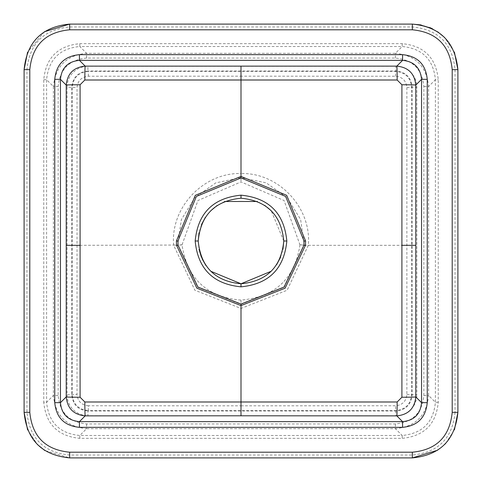 <?xml version="1.0" encoding="UTF-8"?>
<svg xmlns="http://www.w3.org/2000/svg" width="482" height="482" viewBox="0 0 482 482"><rect width="100%" height="100%" fill="white"/><g stroke="black" fill="none" stroke-linecap="round" stroke-linejoin="round"><path stroke-width="0.36" stroke-dasharray="2.41 1.81" d="M455.05 412.339C452.496 438.319 438.259 452.556 412.339 455.05L69.661 455.05C43.742 452.556 29.504 438.313 26.95 412.339L26.95 69.661C29.504 43.681 43.742 29.444 69.661 26.95L412.339 26.95C438.259 29.444 452.496 43.687 455.05 69.661L455.05 412.339L457.9 412.339L457.9 69.661L455.05 69.661M26.95 69.661L24.1 69.661L24.1 412.339L26.95 412.339M79.801 438.337L79.801 435.487L86.609 428.685L395.391 428.685L402.199 435.487L79.801 435.487C59.641 433.529 48.574 422.461 46.597 402.283L46.597 79.717L53.406 86.519L53.406 395.481L46.597 402.283L43.754 402.283C45.898 424.202 57.912 436.216 79.801 438.337L402.199 438.337C424.136 436.168 436.156 424.148 438.246 402.283L438.246 79.717C436.102 57.798 424.088 45.784 402.199 43.663L79.801 43.663C57.864 45.832 45.844 57.852 43.754 79.717L43.754 402.283M402.199 43.663L402.199 46.513L395.391 53.315L86.609 53.315L79.801 46.513L402.199 46.513C422.383 48.489 433.451 59.557 435.403 79.717L435.403 402.283L428.594 395.481L428.594 86.519L435.403 79.717L438.246 79.717M88.387 405.766C81.494 405.085 77.704 401.295 77.024 394.397L77.024 87.604C77.698 80.705 81.488 76.915 88.387 76.234L241 76.174L241 173.526C203.368 172.472 170.188 207.814 173.665 245.32L194.867 290.236L241 308.474L241 405.826L88.387 405.766L88.278 410.622L395.62 410.622C405.398 409.652 410.766 404.278 411.736 394.505L411.736 87.495C410.766 77.716 405.392 72.348 395.62 71.378L88.278 71.378C78.5 72.348 73.131 77.716 72.161 87.489L72.161 394.511C73.131 404.284 78.506 409.658 88.278 410.622L87.929 410.971C78.15 410.007 72.776 404.639 71.812 394.86L71.812 87.14C72.776 77.361 78.15 71.993 87.929 71.029L87.929 66.287A20.943 20.883 45 0 0 67.07 87.14L77.024 87.604M299.973 244.88C294.809 278.68 275.156 297.087 241 300.099C206.941 297.141 187.281 278.735 182.027 244.88L197.945 200.518L241 181.901L284.067 200.53L299.973 244.88L304.232 245.163L300.629 219.557L287.164 197.59L266.172 182.847L241 177.635L215.816 182.853L194.824 197.602L181.365 219.581L177.762 245.055L72.053 245.326M198.223 241L199.048 249.381M201.38 257.129L202.157 258.93M205.928 265.498L210.767 271.258M271.258 271.233L276.584 264.745M280.524 257.376L282.958 249.345M283.778 241L271.203 210.712M264.805 205.459L257.376 201.488M224.612 201.494L217.159 205.483M210.761 210.748L205.416 217.255M201.506 224.558L199.018 232.776M241 71.264L241 76.174L395.511 76.24C402.404 76.915 406.193 80.705 406.874 87.604L406.874 394.397C406.199 401.295 402.41 405.079 395.511 405.76L241 405.826L241 410.736M182.021 244.784L177.768 245.163L197.65 287.224L241 304.365L241 308.474L287.115 290.254L308.335 245.32C311.776 207.832 278.741 172.508 241 173.526L241 181.901M412.339 26.95L412.339 24.1L69.661 24.1L69.661 26.95M69.661 455.05L69.661 457.9L44.82 450.531L69.661 457.9L412.339 457.9L412.339 455.05M241 300.099L241 304.365L284.344 287.224L304.232 245.163L308.323 245.428M395.391 423.943L395.391 428.685C415.562 426.709 426.63 415.641 428.594 395.481L423.853 395.481C422.172 412.761 412.688 422.25 395.391 423.943L86.609 423.943C69.318 422.262 59.828 412.779 58.147 395.481L58.147 86.519C59.828 69.239 69.312 59.75 86.609 58.057L395.391 58.057C412.682 59.738 422.172 69.221 423.853 86.519L423.853 395.481M438.246 402.283L435.403 402.283C433.457 422.449 422.389 433.517 402.199 435.487L402.199 438.337M423.853 86.519L428.594 86.519C426.606 66.329 415.538 55.261 395.391 53.315L395.391 58.057M86.609 58.057L86.609 53.315C66.432 55.297 55.364 66.365 53.406 86.519L58.147 86.519M43.754 79.717L46.597 79.717C48.574 59.533 59.641 48.465 79.801 46.513L79.801 43.663M58.147 395.481L53.406 395.481C55.376 415.659 66.444 426.727 86.609 428.685L86.609 423.943M88.387 76.234L88.278 71.378L87.929 71.029L395.975 71.029C405.754 71.993 411.122 77.361 412.086 87.14L416.828 87.14A20.943 20.883 135 0 0 395.975 66.287L87.929 66.287M406.874 87.604L411.736 87.495L412.086 87.14L412.086 394.86C411.122 404.639 405.754 410.007 395.975 410.971L87.929 410.971L87.929 415.713L395.975 415.713L395.511 405.76M67.07 87.14L67.07 394.86L77.024 394.397M395.511 76.24L395.975 66.287M406.874 394.397L416.828 394.86L416.828 87.14M44.356 31.776L27.576 52.213L44.356 31.776M454.406 52.158L444.524 37.415L454.406 52.158M437.728 31.83L432.468 28.787L437.728 31.83M429.727 27.546L421.075 24.944L429.727 27.546M27.601 429.848L37.476 444.585L27.601 429.848M437.68 450.2L444.603 444.512L437.68 450.2M445.766 443.301L454.424 429.793L445.766 443.301M411.845 245.326L308.335 245.32L299.979 244.784M395.975 415.713A20.943 20.883 -135 0 0 416.828 394.86M67.07 394.86A20.943 20.883 -45 0 0 87.929 415.713M182.027 244.88L173.677 245.428"/><path stroke-width="0.72" d="M452.206 69.661L457.9 69.661L457.9 412.339C455.177 440.054 439.988 455.237 412.339 457.9L69.661 457.9C42.012 455.231 26.823 440.048 24.1 412.339L24.1 69.661C26.847 41.928 42.036 26.739 69.661 24.1L412.339 24.1C439.988 26.763 455.177 41.952 457.9 69.661L454.406 52.158L457.9 69.661C455.177 41.952 439.988 26.763 412.339 24.1L421.075 24.944L412.339 24.1L412.339 29.794L69.661 29.794C45.465 32.125 32.18 45.41 29.794 69.661L29.794 412.339C32.186 436.584 45.471 449.869 69.661 452.206L412.339 452.206C436.535 449.875 449.82 436.59 452.206 412.339L452.206 69.661C449.814 45.416 436.529 32.131 412.339 29.794M286.826 241C284.133 268.805 268.86 284.085 241 286.826C213.152 284.091 197.879 268.811 195.174 241C197.861 213.183 213.14 197.903 241 195.174C268.829 197.873 284.103 213.146 286.826 241L283.778 241C281.235 215.002 266.98 200.741 241 198.223C214.99 200.771 200.729 215.032 198.223 241C200.741 266.968 215.002 281.229 241 283.778C267.01 281.217 281.265 266.962 283.778 241L282.958 249.345M178.075 245.224L197.933 287.067L241 304.064L284.073 287.061L303.925 245.224L304.064 241L285.591 196.409L241 177.936L196.403 196.409L177.936 241L178.075 245.224L176.545 245.326L176.4 241L195.318 195.324L241 176.4L286.676 195.318L305.6 241L305.455 245.326L285.121 288.182L241 305.6L196.885 288.188L176.545 245.326M397.15 80.006A14.237 0.349 -90 0 0 396.807 66.13L402.578 60.358L79.422 60.358L85.194 66.13L396.807 66.13C408.326 67.287 414.653 73.607 415.779 85.103L415.779 396.897L421.551 402.669L421.551 79.331L415.779 85.103A14.237 0.349 0 0 0 401.904 84.76L397.15 80.006L84.85 80.006L80.096 84.76L80.096 397.24L84.85 401.994L397.15 401.994L401.904 397.24L401.904 84.76M241 66.209L241 177.936M241 304.064L241 415.791L85.194 415.87L79.422 421.642L79.422 427.335C64.419 425.859 56.201 417.635 54.755 402.669L54.755 79.331C56.231 64.329 64.455 56.111 79.422 54.665L79.422 60.358C67.89 61.491 61.563 67.811 60.449 79.331L54.755 79.331M199.048 249.381L201.38 257.129M202.157 258.93L205.928 265.498M210.767 271.258L241.024 283.778L271.258 271.233M276.584 264.745L280.524 257.376M271.203 210.712L264.805 205.459M257.376 201.488L224.612 201.494M217.159 205.483L210.761 210.748M205.416 217.255L201.506 224.558M199.018 232.776L198.223 241L195.174 241M80.096 84.76A14.237 0.349 -0 0 0 66.221 85.103L60.449 79.331L60.449 402.669L66.221 396.897L66.221 85.103C67.366 73.589 73.686 67.263 85.194 66.13A14.237 0.349 90 0 0 84.85 80.006M54.755 402.669L60.449 402.669C61.557 414.189 67.878 420.509 79.422 421.642L402.578 421.642L396.807 415.87L241 415.791M84.85 401.994A14.237 0.349 -90 0 0 85.194 415.87C73.686 414.743 67.359 408.423 66.221 396.897A14.237 0.349 0 0 0 80.096 397.24M421.551 79.331C420.425 67.805 414.098 61.479 402.578 60.358L402.578 54.665C417.581 56.141 425.799 64.365 427.245 79.331L421.551 79.331M402.578 427.335L402.578 421.642C414.098 420.533 420.425 414.207 421.551 402.669L427.245 402.669C425.769 417.671 417.545 425.889 402.578 427.335L79.422 427.335M401.904 397.24A14.237 0.349 -0 0 0 415.779 396.897C414.659 408.399 408.332 414.725 396.807 415.87A14.237 0.349 90 0 0 397.15 401.994M69.661 29.794L69.661 24.1L44.356 31.776L69.661 24.1C42.036 26.739 26.847 41.928 24.1 69.661L29.794 69.661M27.576 52.213L24.1 69.661L27.576 52.213M444.524 37.415L437.728 31.83L444.524 37.415M432.468 28.787L429.727 27.546L432.468 28.787M69.661 452.206L69.661 457.9C42.012 455.231 26.823 440.048 24.1 412.339L27.601 429.848L24.1 412.339L29.794 412.339M37.476 444.585L44.82 450.531L37.476 444.585M452.206 412.339L457.9 412.339L454.424 429.793L457.9 412.339C455.177 440.054 439.988 455.237 412.339 457.9L437.68 450.2L412.339 457.9L412.339 452.206M444.603 444.512L445.766 443.301L444.603 444.512M427.245 79.331L427.245 402.669M79.422 54.665L402.578 54.665M415.701 245.314L401.97 245.326M80.03 245.326L66.299 245.314M303.925 245.224L305.455 245.326M176.4 241L177.936 241M304.064 241L305.6 241M241 198.223L241 195.174M241 286.826L241 283.778"/></g></svg>
